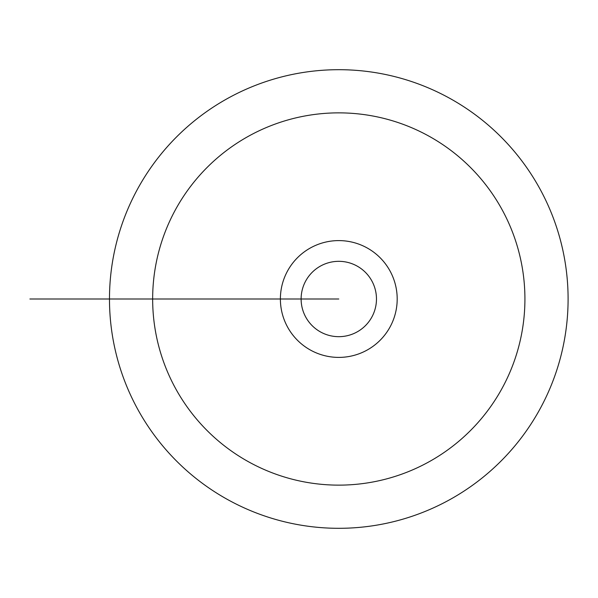<?xml version="1.0" encoding="UTF-8"?>
<svg xmlns="http://www.w3.org/2000/svg" width="598" height="598" viewBox="0 0 598 598"><rect width="100%" height="100%" fill="white"/><g stroke="black" fill="none" stroke-linecap="round" stroke-linejoin="round"><path stroke-width="0.9" d="M109.479 299A229.311 229.311 0 0 0 453.441 497.588A229.311 229.311 0 0 0 453.441 100.412A229.311 229.311 0 0 0 109.479 299L280.387 299A58.402 58.402 0 0 0 338.789 357.402A58.402 58.402 0 0 0 397.192 299A58.402 58.402 0 0 0 338.789 240.598A58.402 58.402 0 0 0 280.387 299L338.789 299M152.654 299A186.135 186.135 0 0 0 431.853 460.198A186.135 186.135 0 0 0 431.853 137.802A186.135 186.135 0 0 0 152.654 299L139.095 299M376.471 299A37.681 37.681 0 0 0 319.952 266.372A37.681 37.681 0 0 0 319.952 331.628A37.681 37.681 0 0 0 376.471 299M163.329 299L29.9 299"/></g></svg>
